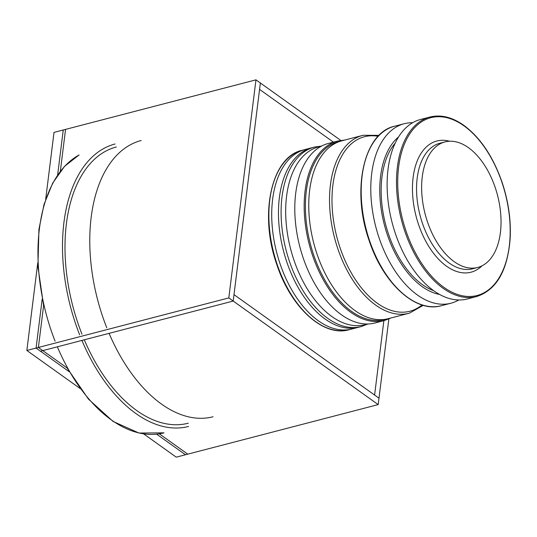 <?xml version="1.0" encoding="UTF-8"?>
<svg xmlns="http://www.w3.org/2000/svg" width="537" height="537" viewBox="0 0 537 537"><rect width="100%" height="100%" fill="white"/><g stroke="black" fill="none" stroke-linecap="round" stroke-linejoin="round"><path stroke-width="0.81" d="M468.439 147.668A64.863 37.389 75.4 0 0 445.005 141.916A64.863 37.389 75.4 0 0 425.15 214.102A64.863 37.389 75.4 0 0 477.675 267.466A64.863 37.389 75.4 0 0 500.746 214.364A64.863 37.389 75.4 0 0 468.439 147.668A64.863 37.389 75.4 0 0 445.005 141.916A64.863 37.389 75.4 0 0 425.15 214.102A64.863 37.389 75.4 0 0 477.675 267.466A64.863 37.389 75.4 0 0 500.746 214.364A64.863 37.389 75.4 0 0 468.439 147.668A64.863 37.389 75.4 0 0 445.005 141.916A64.863 37.389 75.4 0 0 425.15 214.102A64.863 37.389 75.4 0 0 477.675 267.466A64.863 37.389 75.4 0 0 500.746 214.364A64.863 37.389 75.4 0 0 468.439 147.668A64.863 37.389 75.4 0 0 445.005 141.916A64.863 37.389 75.4 0 0 425.15 214.102A64.863 37.389 75.4 0 0 477.675 267.466A64.863 37.389 75.4 0 0 500.746 214.364A64.863 37.389 75.4 0 0 468.439 147.668A64.863 37.389 75.4 0 0 445.005 141.916A64.863 37.389 75.4 0 0 425.15 214.102A64.863 37.389 75.4 0 0 477.675 267.466A64.863 37.389 75.4 0 0 500.746 214.364A64.863 37.389 75.4 0 0 468.439 147.668A64.863 37.389 75.4 0 0 445.005 141.916A64.863 37.389 75.4 0 0 425.15 214.102A64.863 37.389 75.4 0 0 477.675 267.466A64.863 37.389 75.4 0 0 500.746 214.364A64.863 37.389 75.4 0 0 468.439 147.668M420.525 119.483A92.74 53.458 75.4 0 0 392.144 222.694A92.74 53.458 75.4 0 0 467.23 298.981A92.74 53.458 75.4 0 1 392.144 222.694A92.74 53.458 75.4 0 1 420.525 119.483A92.74 53.458 75.4 0 0 392.144 222.694A92.74 53.458 75.4 0 0 467.23 298.981A92.74 53.458 75.4 0 1 392.144 222.694A92.74 53.458 75.4 0 1 420.525 119.483A92.74 53.458 75.4 0 0 392.144 222.694A92.74 53.458 75.4 0 0 467.23 298.981A92.74 53.458 75.4 0 1 392.144 222.694A92.74 53.458 75.4 0 1 420.525 119.483L429.902 117.039A92.74 53.458 75.4 0 0 401.522 220.251A92.74 53.458 75.4 0 0 476.614 296.538C496.41 290.047 507.593 270.742 510.15 238.623C511.11 220.17 508.445 201.449 502.142 182.473C493.161 156.69 480.393 137.64 463.827 125.329C452.174 117.113 440.864 114.354 429.902 117.039A92.74 53.458 75.4 0 0 401.522 220.251A92.74 53.458 75.4 0 0 476.614 296.538L467.23 298.981L476.614 296.538C496.41 290.047 507.593 270.742 510.15 238.623C511.11 220.17 508.445 201.449 502.142 182.473C493.161 156.69 480.393 137.64 463.827 125.329C452.174 117.113 440.864 114.354 429.902 117.039A92.74 53.458 75.4 0 0 401.522 220.251A92.74 53.458 75.4 0 0 476.614 296.538L467.23 298.981L476.614 296.538C496.41 290.047 507.593 270.742 510.15 238.623C511.11 220.17 508.445 201.449 502.142 182.473C493.161 156.69 480.393 137.64 463.827 125.329C452.174 117.113 440.864 114.354 429.902 117.039A92.74 53.458 75.4 0 0 401.522 220.251A92.74 53.458 75.4 0 0 476.614 296.538C496.41 290.047 507.593 270.742 510.15 238.623C511.11 220.17 508.445 201.449 502.142 182.473C493.161 156.69 480.393 137.64 463.827 125.329C452.174 117.113 440.864 114.354 429.902 117.039A92.74 53.458 75.4 0 0 401.522 220.251A92.74 53.458 75.4 0 0 476.614 296.538C496.41 290.047 507.593 270.742 510.15 238.623C511.11 220.17 508.445 201.449 502.142 182.473C493.161 156.69 480.393 137.64 463.827 125.329C452.174 117.113 440.864 114.354 429.902 117.039A92.74 53.458 75.4 0 0 401.522 220.251A92.74 53.458 75.4 0 0 476.614 296.538L467.23 298.981L476.614 296.538C496.41 290.047 507.593 270.742 510.15 238.623C511.11 220.17 508.445 201.449 502.142 182.473C493.161 156.69 480.393 137.64 463.827 125.329C452.174 117.113 440.864 114.354 429.902 117.039L420.525 119.483M395.232 143.104A82.087 47.316 75.4 0 0 385.6 224.399A82.087 47.316 75.4 0 0 433.634 290.685A82.087 47.316 75.4 0 1 385.6 224.399A82.087 47.316 75.4 0 1 395.232 143.104A82.087 47.316 75.4 0 0 385.6 224.399A82.087 47.316 75.4 0 0 433.634 290.685A82.087 47.316 75.4 0 1 385.6 224.399A82.087 47.316 75.4 0 1 395.232 143.104A82.087 47.316 75.4 0 0 385.6 224.399A82.087 47.316 75.4 0 0 433.634 290.685A82.087 47.316 75.4 0 1 385.6 224.399A82.087 47.316 75.4 0 1 395.232 143.104M398.602 136.881A84.343 48.619 75.4 0 0 384.338 224.721A84.343 48.619 75.4 0 0 439.608 294.471A84.343 48.619 75.4 0 1 384.338 224.721A84.343 48.619 75.4 0 1 398.602 136.881A84.343 48.619 75.4 0 0 384.338 224.721A84.343 48.619 75.4 0 0 439.608 294.471A84.343 48.619 75.4 0 1 384.338 224.721A84.343 48.619 75.4 0 1 398.602 136.881A84.343 48.619 75.4 0 0 384.338 224.721A84.343 48.619 75.4 0 0 439.608 294.471A84.343 48.619 75.4 0 1 384.338 224.721A84.343 48.619 75.4 0 1 398.602 136.881M412.658 122.731A92.74 53.458 75.4 0 0 404.2 123.732A92.74 53.458 75.4 0 0 375.819 226.943A92.74 53.458 75.4 0 0 450.912 303.23A92.74 53.458 75.4 0 0 458.779 299.982A92.74 53.458 75.4 0 1 450.912 303.23A92.74 53.458 75.4 0 0 458.779 299.982A92.74 53.458 75.4 0 1 450.912 303.23A92.74 53.458 75.4 0 0 458.779 299.982A92.74 53.458 75.4 0 1 450.912 303.23L441.3 305.728A92.74 53.458 75.4 0 1 366.214 229.44A92.74 53.458 75.4 0 1 394.594 126.229A92.74 53.458 75.4 0 0 366.214 229.44A92.74 53.458 75.4 0 0 441.3 305.728A92.74 53.458 75.4 0 1 366.214 229.44A92.74 53.458 75.4 0 1 394.594 126.229A92.74 53.458 75.4 0 0 366.214 229.44A92.74 53.458 75.4 0 0 441.3 305.728A92.74 53.458 75.4 0 1 366.214 229.44A92.74 53.458 75.4 0 1 394.594 126.229A92.74 53.458 75.4 0 0 366.214 229.44A92.74 53.458 75.4 0 0 441.3 305.728C415.705 313.299 382.988 283.308 369.06 240.301C351.211 190.179 363.724 132.699 394.594 126.229C363.724 132.699 351.211 190.179 369.06 240.301C382.988 283.308 415.705 313.299 441.3 305.728L450.912 303.23L441.3 305.728C415.705 313.299 382.988 283.308 369.06 240.301C351.211 190.179 363.724 132.699 394.594 126.229C363.724 132.699 351.211 190.179 369.06 240.301C382.988 283.308 415.705 313.299 441.3 305.728L450.912 303.23L441.3 305.728C415.705 313.299 382.988 283.308 369.06 240.301C351.211 190.179 363.724 132.699 394.594 126.229C363.724 132.699 351.211 190.179 369.06 240.301C382.988 283.308 415.705 313.299 441.3 305.728L450.912 303.23A92.74 53.458 75.4 0 1 375.819 226.943A92.74 53.458 75.4 0 1 404.2 123.732A92.74 53.458 75.4 0 0 375.819 226.943A92.74 53.458 75.4 0 0 450.912 303.23A92.74 53.458 75.4 0 1 375.819 226.943A92.74 53.458 75.4 0 1 404.2 123.732A92.74 53.458 75.4 0 0 375.819 226.943A92.74 53.458 75.4 0 0 450.912 303.23A92.74 53.458 75.4 0 1 375.819 226.943A92.74 53.458 75.4 0 1 404.2 123.732L394.594 126.229L404.2 123.732A92.74 53.458 75.4 0 1 412.658 122.731A92.74 53.458 75.4 0 0 404.2 123.732A92.74 53.458 75.4 0 1 412.658 122.731A92.74 53.458 75.4 0 0 404.2 123.732A92.74 53.458 75.4 0 1 412.658 122.731M321.589 146.064L314.501 147.071L321.589 146.064L314.501 147.071L305.123 149.508A92.74 53.458 75.4 0 0 276.743 252.719A92.74 53.458 75.4 0 0 351.829 329.013A92.74 53.458 75.4 0 1 276.743 252.719A92.74 53.458 75.4 0 1 305.123 149.508A92.74 53.458 75.4 0 0 276.743 252.719A92.74 53.458 75.4 0 0 351.829 329.013L361.206 326.57L367.885 323.999L361.206 326.57L351.829 329.013L361.206 326.57L367.885 323.999M141.191 140.519A142.721 82.268 75.4 0 0 91.183 217.263A142.721 82.268 75.4 0 0 106.769 327.745M109.078 333.349A142.721 82.268 75.4 0 0 213.068 416.766M116.401 146.97A142.721 82.268 75.4 0 0 66.4 223.714A142.721 82.268 75.4 0 0 81.986 334.195M84.289 339.8A142.721 82.268 75.4 0 0 188.279 423.21M115.066 144.003A145.93 84.121 75.4 0 0 63.937 222.472A145.93 84.121 75.4 0 0 79.63 334.806M81.913 340.418A145.93 84.121 75.4 0 0 188.561 426.459M321.126 146.306A91.901 52.975 75.4 0 0 318.783 146.823A91.901 52.975 75.4 0 0 286.583 196.24A91.901 52.975 75.4 0 0 307.292 288.913A91.901 52.975 75.4 0 0 365.066 324.704A91.901 52.975 75.4 0 0 367.368 324.006M378.129 136.304A90.149 51.968 75.4 0 0 332.873 185.218A90.149 51.968 75.4 0 0 359.099 284.905A90.149 51.968 75.4 0 0 422.015 304.956M379.048 135.364L363.2 135.27A91.901 52.975 75.4 0 0 362.636 135.411A91.901 52.975 75.4 0 0 330.436 184.829A91.901 52.975 75.4 0 0 351.144 277.501A91.901 52.975 75.4 0 0 408.919 313.293A91.901 52.975 75.4 0 0 409.483 313.138L423.27 305.331M362.636 135.411L341.861 140.815A91.901 52.975 75.4 0 0 309.661 190.232A91.901 52.975 75.4 0 0 330.369 282.912A91.901 52.975 75.4 0 0 388.15 318.696L408.919 313.293M344.788 140.05L337.585 141.063L328.201 143.507A92.74 53.458 75.4 0 0 299.821 246.718A92.74 53.458 75.4 0 0 374.913 323.005L384.291 320.562L391.077 317.931M302.271 150.253L311.876 147.749A92.74 53.458 75.4 0 0 283.496 250.967A92.74 53.458 75.4 0 0 358.588 327.255L348.976 329.752A92.74 53.458 75.4 0 1 273.89 253.464A92.74 53.458 75.4 0 1 302.271 150.253C271.4 156.723 258.888 214.203 276.736 264.325C290.665 307.332 323.381 337.323 348.976 329.752M45.685 199.254L54.015 132.397L45.685 199.254L54.015 132.397L45.685 199.254L54.015 132.397L45.685 199.254L54.015 132.397L45.685 199.254L54.015 132.397L45.685 199.254L54.015 132.397L45.685 199.254L54.015 132.397L45.685 199.254L54.015 132.397L45.685 199.254L54.015 132.397L45.685 199.254L54.015 132.397L45.685 199.254L54.015 132.397L45.685 199.254L54.015 132.397L45.685 199.254L54.015 132.397L45.685 199.254L54.015 132.397L45.685 199.254L54.015 132.397L45.685 199.254L54.015 132.397L45.685 199.254L54.015 132.397L45.685 199.254L54.015 132.397L255.968 79.845L228.809 297.914L255.968 79.845L340.773 140.405L260.364 82.98L233.199 301.056L40.476 351.205L36.08 348.063L42.188 299.042L36.08 348.063L42.188 299.042L36.08 348.063L42.188 299.042L36.08 348.063L42.188 299.042L36.08 348.063L42.188 299.042L36.08 348.063L42.188 299.042L36.08 348.063L42.188 299.042L36.08 348.063L42.188 299.042L36.08 348.063L42.188 299.042L36.08 348.063L42.188 299.042L36.08 348.063L42.188 299.042L36.08 348.063L42.188 299.042L36.08 348.063L42.188 299.042L36.08 348.063L42.188 299.042L36.08 348.063L42.188 299.042L36.08 348.063L42.188 299.042L36.08 348.063L42.188 299.042L36.08 348.063L26.85 350.466L37.731 263.11L26.85 350.466L228.809 297.914L36.08 348.063L40.476 351.205L36.08 348.063L26.85 350.466L37.731 263.11L26.85 350.466L228.809 297.914L255.968 79.845L228.809 297.914L36.08 348.063L40.476 351.205L36.08 348.063L26.85 350.466L37.731 263.11L26.85 350.466L37.731 263.11L26.85 350.466L36.08 348.063L40.476 351.205L36.08 348.063L26.85 350.466L37.731 263.11L26.85 350.466L36.08 348.063L40.476 351.205L36.08 348.063L26.85 350.466L37.731 263.11L26.85 350.466L36.08 348.063L40.476 351.205L36.08 348.063L26.85 350.466L37.731 263.11L26.85 350.466L36.08 348.063L40.476 351.205L233.199 301.056L40.476 351.205L233.199 301.056L228.809 297.914L378.196 404.603L233.199 301.056L40.476 351.205L233.199 301.056L228.809 297.914L378.196 404.603L233.199 301.056L40.476 351.205L233.199 301.056L40.476 351.205L233.199 301.056L40.476 351.205L233.199 301.056L40.476 351.205L69.199 371.718L36.08 348.063L26.85 350.466L37.731 263.11L26.85 350.466L36.08 348.063L69.199 371.718L36.08 348.063L26.85 350.466L37.731 263.11L26.85 350.466L36.08 348.063L69.199 371.718L36.08 348.063L26.85 350.466L37.731 263.11L26.85 350.466L36.08 348.063L69.199 371.718L36.08 348.063L26.85 350.466L37.731 263.11L26.85 350.466L36.08 348.063L69.199 371.718L36.08 348.063L26.85 350.466L37.731 263.11L26.85 350.466L36.08 348.063L69.199 371.718L36.08 348.063L26.85 350.466L37.731 263.11L26.85 350.466L36.08 348.063L69.199 371.718L36.08 348.063L26.85 350.466L37.731 263.11L26.85 350.466L36.08 348.063L69.199 371.718L36.08 348.063L26.85 350.466L37.731 263.11L26.85 350.466L36.08 348.063L69.199 371.718L36.08 348.063L26.85 350.466L37.731 263.11L26.85 350.466L36.08 348.063L69.199 371.718L36.08 348.063L26.85 350.466L37.731 263.11L26.85 350.466L36.08 348.063L69.199 371.718L36.08 348.063L26.85 350.466L37.731 263.11M159.314 433.822L187.782 454.154L176.243 457.155L143.674 433.903L176.243 457.155L378.196 404.603L233.199 301.056L260.364 82.98L340.773 140.405L260.364 82.98L233.199 301.056L260.364 82.98L233.998 294.638L259.566 89.397L333.423 142.144L259.566 89.397L333.423 142.144L259.566 89.397L333.423 142.144L259.566 89.397L333.423 142.144L259.566 89.397L333.423 142.144L259.566 89.397L333.423 142.144L259.566 89.397L333.423 142.144L259.566 89.397L333.423 142.144L259.566 89.397L333.423 142.144L259.566 89.397L260.364 82.98L233.998 294.638L378.994 398.192L388.862 318.991L378.196 404.603L233.199 301.056L378.196 404.603L233.199 301.056L260.364 82.98L340.773 140.405L255.968 79.845L63.245 129.994L255.968 79.845L260.364 82.98L233.199 301.056L260.364 82.98L340.773 140.405L255.968 79.845L54.015 132.397L63.245 129.994L57.64 174.961L63.245 129.994L54.015 132.397L63.245 129.994L57.64 174.961L63.245 129.994L57.64 174.961L63.245 129.994L54.015 132.397L63.245 129.994L57.64 174.961L63.245 129.994L54.015 132.397L63.245 129.994L57.64 174.961L63.245 129.994L54.015 132.397L63.245 129.994L57.64 174.961L63.245 129.994L54.015 132.397L63.245 129.994L57.64 174.961L63.245 129.994L54.015 132.397L63.245 129.994L57.64 174.961L63.245 129.994L54.015 132.397L63.245 129.994L57.64 174.961L63.245 129.994L54.015 132.397L63.245 129.994L57.64 174.961L63.245 129.994L54.015 132.397L63.245 129.994L57.64 174.961L63.245 129.994L54.015 132.397L63.245 129.994L57.64 174.961L63.245 129.994L54.015 132.397L63.245 129.994L57.64 174.961L63.245 129.994L54.015 132.397L63.245 129.994L57.64 174.961L63.245 129.994L54.015 132.397L63.245 129.994L57.64 174.961L63.245 129.994L54.015 132.397L63.245 129.994L57.64 174.961L63.245 129.994L54.015 132.397L63.245 129.994L57.64 174.961L63.245 129.994L54.015 132.397L65.554 129.39L60.332 171.29M80.047 388.459L26.85 350.466L80.047 388.459L26.85 350.466L80.047 388.459L26.85 350.466L80.047 388.459L26.85 350.466L80.047 388.459L26.85 350.466L80.047 388.459L26.85 350.466L80.047 388.459L26.85 350.466L80.047 388.459L26.85 350.466L80.047 388.459L26.85 350.466L80.047 388.459L26.85 350.466L80.047 388.459L26.85 350.466L80.047 388.459L26.85 350.466L80.047 388.459L26.85 350.466L80.047 388.459L26.85 350.466L80.047 388.459L26.85 350.466L80.047 388.459L26.85 350.466L80.047 388.459L26.85 350.466L80.047 388.459L26.85 350.466L36.08 348.063L69.199 371.718M340.773 140.405L260.364 82.98L233.998 294.638L260.364 82.98L340.773 140.405L260.364 82.98L233.998 294.638L260.364 82.98L340.773 140.405L260.364 82.98L233.998 294.638L260.364 82.98L340.773 140.405L260.364 82.98L233.998 294.638L260.364 82.98L340.773 140.405L260.364 82.98L233.998 294.638L260.364 82.98L340.773 140.405L260.364 82.98L233.998 294.638L378.994 398.192L388.862 318.991L378.196 404.603L176.243 457.155L143.674 433.903L176.243 457.155L378.196 404.603L388.862 318.991L378.196 404.603L176.243 457.155L143.674 433.903L176.243 457.155L378.196 404.603L388.862 318.991L378.196 404.603L176.243 457.155L143.674 433.903L176.243 457.155L378.196 404.603L388.862 318.991L378.196 404.603L176.243 457.155L143.674 433.903L176.243 457.155L378.196 404.603L388.862 318.991L378.196 404.603L176.243 457.155L143.674 433.903L176.243 457.155L378.196 404.603L388.862 318.991L378.196 404.603L233.199 301.056L260.364 82.98L340.773 140.405L260.364 82.98L233.199 301.056L378.196 404.603L233.199 301.056L260.364 82.98L340.773 140.405L260.364 82.98L233.199 301.056L378.196 404.603L233.199 301.056L260.364 82.98L340.773 140.405L260.364 82.98L340.773 140.405L260.364 82.98L233.998 294.638L378.994 398.192L378.196 404.603L185.473 454.752L156.656 434.171M143.674 433.903L176.243 457.155L185.473 454.752L176.243 457.155L143.674 433.903L176.243 457.155L185.473 454.752L176.243 457.155L143.674 433.903L176.243 457.155L185.473 454.752L176.243 457.155L143.674 433.903L176.243 457.155L185.473 454.752L176.243 457.155L143.674 433.903L176.243 457.155L185.473 454.752L176.243 457.155L143.674 433.903L176.243 457.155L185.473 454.752L176.243 457.155L143.674 433.903L176.243 457.155L185.473 454.752L176.243 457.155L143.674 433.903L176.243 457.155L185.473 454.752L176.243 457.155L143.674 433.903L176.243 457.155L185.473 454.752L176.243 457.155L143.674 433.903L176.243 457.155L185.473 454.752L176.243 457.155L143.674 433.903L176.243 457.155L185.473 454.752L176.243 457.155L143.674 433.903L176.243 457.155L378.196 404.603M383.868 320.676L374.604 395.051L383.868 320.676L374.604 395.051L383.868 320.676L374.604 395.051L383.868 320.676L374.604 395.051L383.868 320.676L374.604 395.051L383.868 320.676L374.604 395.051L383.868 320.676L374.604 395.051L383.868 320.676L374.604 395.051L383.868 320.676L374.604 395.051L383.868 320.676L374.604 395.051L383.868 320.676L374.604 395.051L383.868 320.676L374.604 395.051L383.868 320.676L374.604 395.051L233.998 294.638L378.994 398.192L388.862 318.991L378.994 398.192L233.998 294.638L378.994 398.192L388.862 318.991L378.994 398.192L233.998 294.638L378.994 398.192L388.862 318.991L378.994 398.192L233.998 294.638L374.604 395.051L233.998 294.638L259.566 89.397L233.199 301.056M43.779 304.184L38.389 347.466L67.931 368.563M38.389 347.466L26.85 350.466M439.924 143.231A64.863 37.389 75.4 0 0 420.075 215.424A64.863 37.389 75.4 0 0 472.594 268.782A64.863 37.389 75.4 0 1 420.075 215.424A64.863 37.389 75.4 0 1 439.924 143.231A64.863 37.389 75.4 0 0 420.075 215.424A64.863 37.389 75.4 0 0 472.594 268.782A64.863 37.389 75.4 0 1 420.075 215.424A64.863 37.389 75.4 0 1 439.924 143.231A64.863 37.389 75.4 0 0 420.075 215.424A64.863 37.389 75.4 0 0 472.594 268.782A64.863 37.389 75.4 0 1 420.075 215.424A64.863 37.389 75.4 0 1 439.924 143.231L445.005 141.916L439.924 143.231M449.59 141.231A67.783 39.073 75.4 0 0 416.135 216.451A67.783 39.073 75.4 0 0 482.011 265.822A67.783 39.073 75.4 0 1 416.135 216.451A67.783 39.073 75.4 0 1 449.59 141.231A67.783 39.073 75.4 0 0 416.135 216.451A67.783 39.073 75.4 0 0 482.011 265.822A67.783 39.073 75.4 0 1 416.135 216.451A67.783 39.073 75.4 0 1 449.59 141.231A67.783 39.073 75.4 0 0 416.135 216.451A67.783 39.073 75.4 0 0 482.011 265.822A67.783 39.073 75.4 0 1 416.135 216.451A67.783 39.073 75.4 0 1 449.59 141.231M464.008 125.859A91.861 52.955 75.4 0 0 401.011 212.773A91.861 52.955 75.4 0 0 496.832 281.2A91.861 52.955 75.4 0 0 464.008 125.859A91.861 52.955 75.4 0 0 401.011 212.773A91.861 52.955 75.4 0 0 496.832 281.2A91.861 52.955 75.4 0 0 464.008 125.859A91.861 52.955 75.4 0 0 401.011 212.773A91.861 52.955 75.4 0 0 496.832 281.2A91.861 52.955 75.4 0 0 464.008 125.859A91.861 52.955 75.4 0 0 401.011 212.773A91.861 52.955 75.4 0 0 496.832 281.2A91.861 52.955 75.4 0 0 464.008 125.859A91.861 52.955 75.4 0 0 401.011 212.773A91.861 52.955 75.4 0 0 496.832 281.2A91.861 52.955 75.4 0 0 464.008 125.859A91.861 52.955 75.4 0 0 401.011 212.773A91.861 52.955 75.4 0 0 496.832 281.2A91.861 52.955 75.4 0 0 464.008 125.859M314.501 147.071L305.123 149.508L314.501 147.071A92.74 53.458 75.4 0 0 286.12 250.282A92.74 53.458 75.4 0 0 361.206 326.57A92.74 53.458 75.4 0 1 286.12 250.282A92.74 53.458 75.4 0 1 314.501 147.071A92.74 53.458 75.4 0 0 286.12 250.282A92.74 53.458 75.4 0 0 361.206 326.57M79.06 154.978A145.93 84.121 75.4 0 0 39.396 228.856A145.93 84.121 75.4 0 0 55.083 341.196M57.372 346.808A145.93 84.121 75.4 0 0 164.02 432.842L138.996 433.044L113.112 421.458L88.477 399.145L67.071 367.946M339.861 141.412A91.861 52.955 75.4 0 0 310.379 243.966A91.861 52.955 75.4 0 0 386.11 319.153M337.585 141.063A92.74 53.458 75.4 0 0 309.205 244.275A92.74 53.458 75.4 0 0 384.291 320.562M477.675 267.466L472.594 268.782L477.675 267.466M43.604 305.627L37.912 266.48L38.939 229.218L44.061 204.308L52.707 183.063L64.534 166.369L79.067 154.945"/></g></svg>
